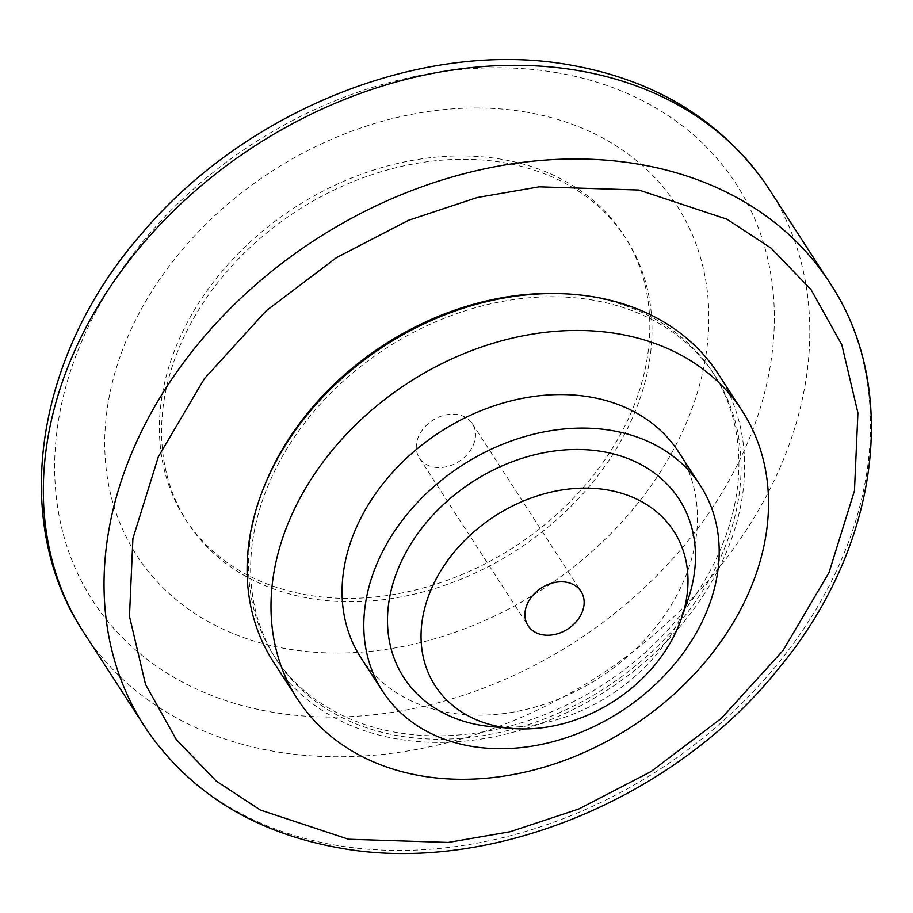 <?xml version="1.0" encoding="UTF-8"?>
<svg xmlns="http://www.w3.org/2000/svg" width="913" height="913" viewBox="0 0 913 913"><rect width="100%" height="100%" fill="white"/><g stroke="black" fill="none" stroke-linecap="round" stroke-linejoin="round"><path stroke-width="0.68" stroke-dasharray="4.57 3.42" d="M263.492 488.329A261.175 202.115 147.1 0 0 274.516 656.652A261.175 202.115 147.1 0 0 396.265 732.431A261.175 202.115 147.1 0 0 671.877 625.531A261.175 202.115 147.1 0 0 712.882 372.618A261.175 202.115 147.1 0 0 591.122 296.839A261.175 202.115 147.1 0 0 563.743 293.781M398.445 735.787A261.175 202.115 -32.9 0 1 276.685 660.008A261.175 202.115 -32.9 0 1 317.69 407.095A261.175 202.115 -32.9 0 1 593.29 300.194A261.175 202.115 -32.9 0 1 715.05 375.973A261.175 202.115 -32.9 0 1 674.045 628.874A261.175 202.115 -32.9 0 1 398.445 735.787M718.223 373.908A264.953 205.048 -32.9 0 1 676.624 630.484A264.953 205.048 -32.9 0 1 397.029 738.937A264.953 205.048 -32.9 0 1 273.512 662.062M360.932 657.782A189.253 146.457 147.1 0 0 449.162 712.688A189.253 146.457 147.1 0 0 648.881 635.231A189.253 146.457 147.1 0 0 678.587 451.958M492.632 726.759A164.02 126.93 147.1 0 0 687.74 600.343M434.132 467.171A31.544 24.411 147.1 0 0 467.422 454.263A31.544 24.411 147.1 0 0 472.363 423.712A31.544 24.411 147.1 0 0 457.664 414.57A31.544 24.411 147.1 0 0 424.374 427.478A31.544 24.411 147.1 0 0 419.421 458.018A31.544 24.411 147.1 0 0 434.132 467.171M526.812 112.219A321.73 248.987 147.1 0 0 129.612 332.709A321.73 248.987 147.1 0 0 286.773 648.812A321.73 248.987 147.1 0 0 683.974 428.323A321.73 248.987 147.1 0 0 526.812 112.219M309.37 598.312A261.175 202.115 147.1 0 0 584.971 491.411A261.175 202.115 147.1 0 0 625.976 238.498A261.175 202.115 147.1 0 0 504.216 162.719A261.175 202.115 147.1 0 0 228.615 269.62A261.175 202.115 147.1 0 0 187.61 522.533A261.175 202.115 147.1 0 0 309.37 598.312M502.047 159.364A261.175 202.115 147.1 0 0 226.435 266.276A261.175 202.115 147.1 0 0 185.442 519.177A261.175 202.115 147.1 0 0 307.19 594.956A261.175 202.115 147.1 0 0 582.802 488.056A261.175 202.115 147.1 0 0 623.807 235.143A261.175 202.115 147.1 0 0 502.047 159.364M832.702 287.321A408.168 315.875 -32.9 0 1 763.485 680.573A408.168 315.875 -32.9 0 1 335.003 845.096A408.168 315.875 -32.9 0 1 147.701 731.165M81.143 628.441A408.168 315.875 147.1 0 0 274.311 751.422A408.168 315.875 147.1 0 0 707.278 581.786A408.168 315.875 147.1 0 0 766.144 184.597M557.478 72.8A383.277 296.611 147.1 0 0 84.304 335.459A383.277 296.611 147.1 0 0 271.538 712.037A383.277 296.611 147.1 0 0 744.711 449.379A383.277 296.611 147.1 0 0 557.478 72.8M274.516 656.652L276.685 660.008M472.363 423.712L580.999 591.373M419.421 458.018L528.056 625.667M712.882 372.618L715.05 375.973M185.442 519.177L187.61 522.533M623.807 235.143L625.976 238.498"/><path stroke-width="1.37" d="M563.743 293.781A261.175 202.115 147.1 0 0 263.492 488.329M297.41 698.947L273.512 662.062A264.953 205.048 -32.9 0 1 315.099 405.486A264.953 205.048 -32.9 0 1 594.705 297.033A264.953 205.048 -32.9 0 1 718.223 373.908L742.121 410.793A264.953 205.048 -32.9 0 1 700.522 667.369A264.953 205.048 -32.9 0 1 420.927 775.822A264.953 205.048 -32.9 0 1 297.41 698.947A264.953 205.048 -32.9 0 1 338.997 442.371A264.953 205.048 -32.9 0 1 618.603 333.918A264.953 205.048 -32.9 0 1 742.121 410.793M700.317 485.488L678.587 451.958A189.253 146.457 147.1 0 0 590.357 397.052A189.253 146.457 147.1 0 0 390.65 474.52A189.253 146.457 147.1 0 0 360.932 657.782L382.661 691.312A189.253 146.457 -32.9 0 1 412.379 508.05A189.253 146.457 -32.9 0 1 612.087 430.582A189.253 146.457 -32.9 0 1 700.317 485.488A189.253 146.457 -32.9 0 1 670.61 668.761A189.253 146.457 -32.9 0 1 470.891 746.218A189.253 146.457 -32.9 0 1 382.661 691.312M681.292 618.866L687.74 600.343A164.02 126.93 147.1 0 0 602.671 451.627A164.02 126.93 147.1 0 0 400.179 564.029A164.02 126.93 147.1 0 0 480.306 725.184A164.02 126.93 147.1 0 0 492.632 726.759L512.17 728.448A142.166 110.017 -32.9 0 1 501.488 727.079A142.166 110.017 -32.9 0 1 432.043 587.39A142.166 110.017 -32.9 0 1 607.556 489.961A142.166 110.017 -32.9 0 1 681.292 618.866A142.166 110.017 -32.9 0 1 512.17 728.448M542.756 634.82A31.544 24.411 147.1 0 0 576.046 621.913A31.544 24.411 147.1 0 0 580.999 591.373A31.544 24.411 147.1 0 0 566.288 582.22A31.544 24.411 147.1 0 0 533.009 595.128A31.544 24.411 147.1 0 0 528.056 625.667A31.544 24.411 147.1 0 0 542.756 634.82M639.522 164.34A408.168 315.875 -32.9 0 1 832.702 287.321C900.697 394.154 876.914 550.984 778.138 669.161C673.862 799.628 487.964 875.704 338.757 847.823C255.343 832.713 191.662 793.819 147.701 731.165A408.168 315.875 -32.9 0 1 206.555 333.975A408.168 315.875 -32.9 0 1 639.522 164.34M638.895 190.03L726.988 219.211L771.165 248.21L811.064 289.661L841.832 344.783L857.923 412.916L854.465 490.795L829.05 572.485L782.989 650.604L721.259 718.428L650.878 771.656L578.739 809.021L510.127 831.754L448.203 842.448L348.492 839.241L260.399 810.059L216.221 781.06L176.323 739.61L145.555 684.488L129.463 616.343L132.921 538.476L158.337 456.785L204.398 378.667L266.128 310.842L336.509 257.614L408.647 220.25L477.259 197.516L539.184 186.823L638.895 190.03M81.143 628.441C9.723 516.073 37.399 352.749 141.321 234.116C245.905 109.4 424.956 38.163 571.333 65.2C655.854 80.424 720.791 120.219 766.144 184.597A408.168 315.875 147.1 0 0 578.831 70.666A408.168 315.875 147.1 0 0 150.36 235.189A408.168 315.875 147.1 0 0 81.143 628.441L147.701 731.165M766.144 184.597L832.702 287.321"/></g></svg>
